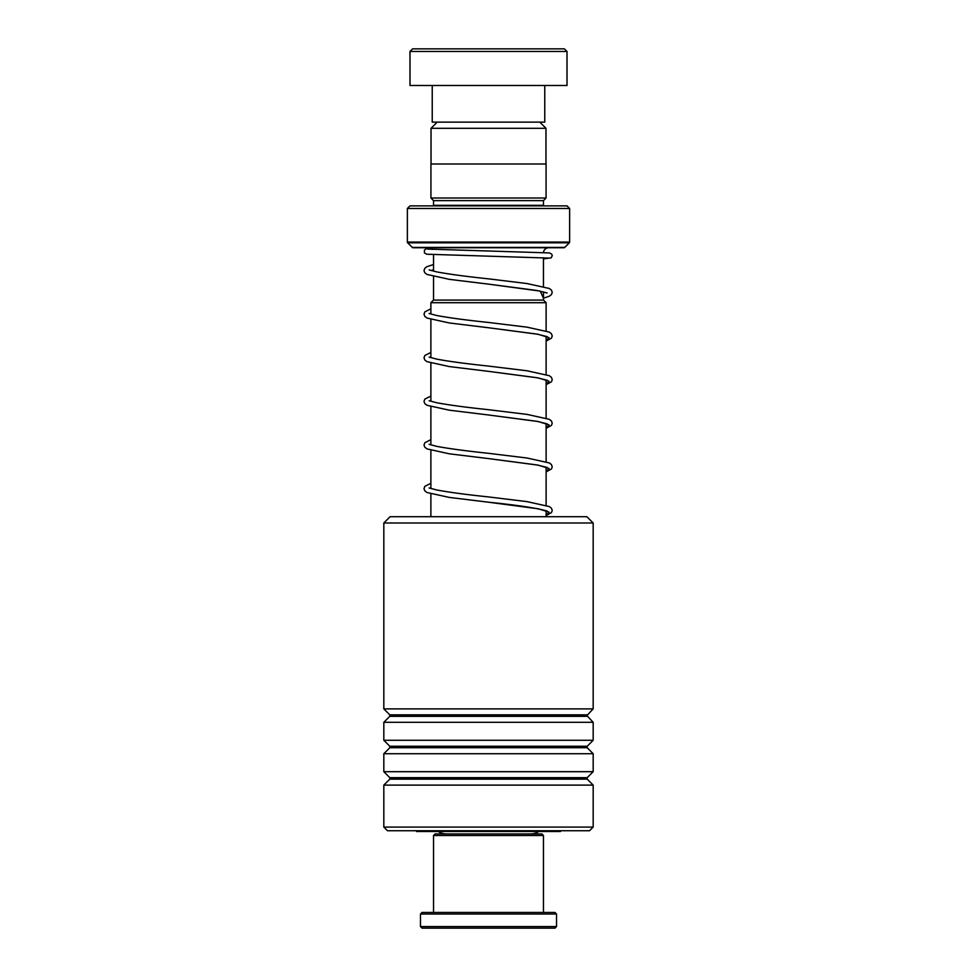<?xml version="1.0" encoding="UTF-8"?>
<svg xmlns="http://www.w3.org/2000/svg" width="977" height="977" viewBox="0 0 977 977"><rect width="100%" height="100%" fill="white"/><g stroke="black" fill="none" stroke-linecap="round" stroke-linejoin="round"><path stroke-width="1.47" d="M437.207 122.125L431.028 128.305L545.972 128.305L539.793 122.125M545.972 164.002L545.972 128.305M431.028 164.002L431.028 128.305M543.456 300.073L543.456 291.915M543.456 286.505L543.456 257.708M433.544 300.073L433.544 276.552M433.544 271.154L433.544 254.728M433.495 300.073L543.505 300.073L546.119 302.699L430.881 302.699L433.495 300.073M546.119 516.711L546.119 510.861M546.119 505.317L546.119 467.238M546.119 461.706L546.119 423.627M546.119 418.083L546.119 380.016M546.119 374.472L546.119 336.393M546.119 330.849L546.119 302.699M430.881 516.711L430.881 493.947M430.881 488.463L430.881 450.336M430.881 444.84L430.881 406.713M430.881 401.229L430.881 363.102M430.881 357.606L430.881 319.479M430.881 313.996L430.881 302.699M438.148 831.488A15.705 15.705 0 0 0 446.587 833.943M538.852 831.488A15.705 15.705 0 0 1 530.413 833.943M428.292 247.743A5.251 5.251 0 0 1 432.139 249.416M548.708 247.743A5.251 5.251 0 0 0 543.481 252.469M433.495 205.866A2.613 2.613 0 0 0 433.544 205.341L433.544 200.639L543.456 200.639L546.07 198.013L546.07 164.002L430.93 164.002L430.93 198.013L546.07 198.013M433.544 200.639L430.93 198.013M433.544 205.341L543.456 205.341L543.456 200.639M407.372 242.076L569.628 242.076L569.628 208.48L567.014 205.866L409.986 205.866L407.372 208.48L407.372 242.076A1.05 1.05 0 0 0 407.678 242.809L412.306 247.437A1.05 1.05 0 0 0 413.039 247.743L563.961 247.743A1.05 1.05 0 0 0 564.694 247.437L569.322 242.809L407.678 242.809M569.628 242.076A1.05 1.05 0 0 1 569.322 242.809M569.628 208.48L407.372 208.48M412.612 48.85L564.388 48.85L567.014 51.463L409.986 51.463L412.612 48.85M544.763 85.487L544.763 122.125L432.237 122.125L432.237 85.487M567.014 51.463L567.014 85.487L409.986 85.487L409.986 51.463M433.544 835.506L435.119 833.943L541.881 833.943L543.456 835.506L433.544 835.506L433.544 912.445M554.973 928.15L422.027 928.15L420.464 926.575L556.536 926.575L554.973 928.15M420.464 914.02L422.027 912.445L554.973 912.445L556.536 914.02L420.464 914.02L420.464 926.575M383.827 522.988L390.104 516.711L586.896 516.711L593.173 522.988L383.827 522.988L383.827 708.887L593.173 708.887L593.173 522.988M593.173 827.079L589.51 830.743L387.49 830.743L383.827 827.079L593.173 827.079L593.173 785.117L383.827 785.117L383.827 827.079M389.799 746.257L389.799 747.735L587.201 747.735L587.201 746.257L389.799 746.257L383.827 740.285L383.827 722.308L593.173 722.308L586.896 715.591L593.173 708.887M383.827 740.285L593.173 740.285L593.173 722.308M389.799 777.668L389.799 779.145L587.201 779.145L587.201 777.668L389.799 777.668L383.827 771.683L383.827 753.719L593.173 753.719L587.201 747.735M383.827 771.683L593.173 771.683L593.173 753.719M560.468 830.743L560.468 831.488L416.532 831.488L416.532 830.743M412.306 247.437L564.694 247.437M587.201 716.336L389.799 716.336L389.799 714.859L587.201 714.859M433.544 269.847L431.016 270.531M547.12 293.002L536.947 290.474L488.048 284.075L540.22 291.097L543.456 298.119M547.12 336.613L536.947 334.085L488.048 327.686L538.303 334.317L549.025 337.639L546.119 340.949M547.12 380.224L536.947 377.708L488.048 371.297L538.303 377.928L549.025 381.25L546.119 384.572M547.12 423.847L536.947 421.319L488.048 414.92L538.303 421.551L549.025 424.861L546.119 428.182M547.12 467.458L536.947 464.942L488.048 458.531L538.303 465.162L549.025 468.484L546.119 471.793M547.12 511.081L545.508 510.629C535.445 507.869 516.296 505.048 488.048 502.154L538.29 508.785L549.025 512.095L546.119 515.416M556.536 914.02L556.536 926.575M543.456 835.506L543.456 912.445M587.201 746.257L593.173 740.285M587.201 777.668L593.173 771.683M587.201 779.145L593.173 785.117M389.799 779.145L383.827 785.117M389.799 747.735L383.827 753.719M389.799 716.336L383.827 722.308M389.799 714.859L383.827 708.887M543.456 298.18L549.282 296.226L551.468 294.541L552.237 292.355L551.394 290.059L549.318 288.484L527.043 283.55L488.402 278.836C466.224 276.503 448.993 274.195 436.707 271.887L429.123 269.884M431.358 270.531L433.544 269.908M543.456 292.77L544.897 292.343M546.119 341.071L551.468 338.152L552.237 335.978L551.394 333.67L549.318 332.095L527.043 327.161L488.402 322.447C466.224 320.126 448.993 317.806 436.707 315.51L429.123 313.495M546.119 384.682L551.468 381.775L552.237 379.589L551.394 377.281L549.318 375.718L527.043 370.784L488.402 366.07C466.224 363.737 448.993 361.429 436.707 359.121L429.123 357.118M546.119 428.305L551.468 425.386L552.237 423.212L551.394 420.904L549.318 419.328L527.043 414.395L488.402 409.681C466.224 407.36 448.993 405.04 436.707 402.744L429.123 400.729M546.119 471.915L551.468 468.997L552.237 466.823L551.394 464.515L549.318 462.939L527.043 458.018L488.402 453.304C466.224 450.971 448.993 448.651 436.707 446.355L429.123 444.352M546.119 515.526L551.468 512.62L552.237 510.434L551.394 508.138L549.318 506.562L527.043 501.628L488.402 496.914C466.224 494.582 448.993 492.274 436.707 489.965L429.123 487.963M548.598 258.075L426.705 254.215L424.445 252.909L424.433 250.027L426.302 248.781L430.735 248.341M543.456 258.929L551.162 257.843L552.237 255.705L551.797 254.24L549.526 252.933L427.657 249.086M433.544 264.523L426.925 266.672L424.861 268.248L424.006 270.556L424.775 272.73L426.973 274.427L449.335 279.349L488.048 284.075M430.881 308.817L424.861 311.858L424.006 314.167L424.775 316.34L426.961 318.038L449.335 322.972L488.048 327.686M430.881 352.441L424.861 355.481L424.006 357.777L424.775 359.963L426.961 361.649L449.335 366.583L488.048 371.297M430.881 396.051L424.861 399.092L424.006 401.4L424.775 403.574L426.961 405.272L449.335 410.193L488.048 414.92M430.881 439.674L424.861 442.715L424.006 445.011L424.775 447.197L426.961 448.883L449.335 453.817L488.048 458.531M430.881 483.285L424.861 486.326L424.006 488.634L424.775 490.808L426.961 492.506L449.335 497.427L488.048 502.154"/></g></svg>
